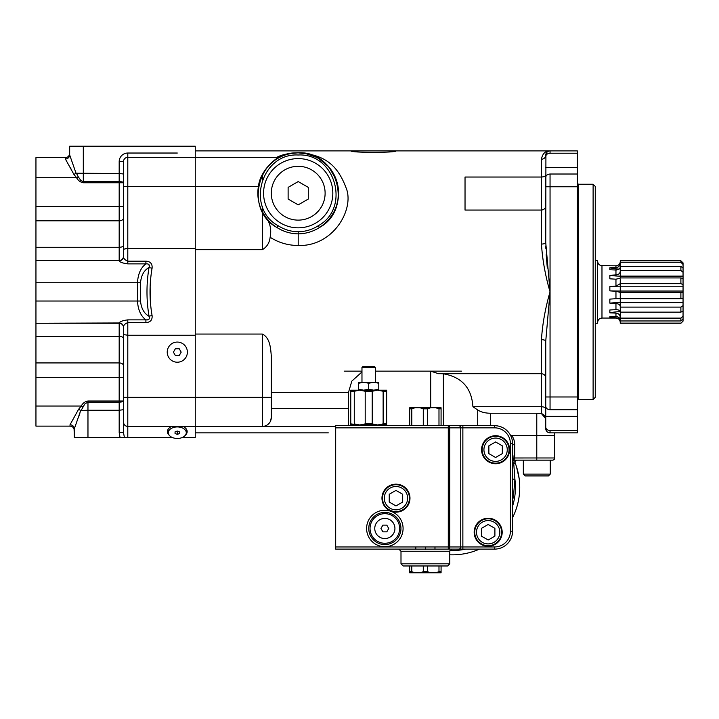 <?xml version="1.0" encoding="UTF-8"?>
<svg xmlns="http://www.w3.org/2000/svg" width="719" height="719" viewBox="0 0 719 719"><rect width="100%" height="100%" fill="white"/><g stroke="black" fill="none" stroke-linecap="round" stroke-linejoin="round"><path stroke-width="1.08" d="M298.205 166.305A26.909 26.909 0 0 0 274.901 206.668A26.909 26.909 0 0 0 321.51 206.668A26.909 26.909 0 0 0 298.205 166.305M288.121 187.38L288.121 199.046L298.205 204.861L308.289 199.046L308.289 187.38L298.205 181.565L288.121 187.38M172.263 343.412A10.084 10.084 0 0 0 172.263 360.875A10.084 10.084 0 0 0 187.38 352.148A10.084 10.084 0 0 0 172.263 343.412M173.414 352.157L175.346 355.51L179.247 355.51L181.188 352.139L179.256 348.778L175.364 348.778L173.414 352.157M550.233 474.127L548.444 475.915L525.122 475.915L523.333 474.127L550.233 474.127L550.233 460.133L552.569 460.133L514.193 460.133L513.752 463.62L512.566 463.063M683.05 264.457L680.893 262.273L680.893 260.808L683.05 262.875L683.05 321.114L680.893 323.262L683.05 320.926M683.05 272.312L680.893 270.515L680.893 266.461L683.05 267.944M683.05 284.652L680.893 283.654L680.893 277.929L683.05 278.487M683.05 298.646L680.893 298.682L680.893 292.597L683.05 292.103M683.05 311.093L680.893 312.145L680.893 307.103L683.05 305.665M683.05 319.128L680.893 320.962L680.893 318.113L683.05 316.063M683.05 276.123L620.263 276.123L620.263 261.671C620.03 264.17 618.592 265.554 615.958 265.814L609.847 265.769L615.958 265.814L615.958 267.594L609.847 267.765A37.1 32.849 180 0 0 619.149 269.068M680.893 266.461L620.263 266.461L620.263 270.515L680.893 270.515M683.05 286.773L620.263 286.773L620.263 279.664M620.263 311.588L620.263 302.609L683.05 302.609M620.263 320.144L620.263 312.145L680.893 312.145M680.893 323.262L620.263 323.262L620.263 320.198C620.03 317.978 618.592 316.764 615.958 316.558L609.847 316.702L609.847 317.735L615.958 317.798C618.592 318.095 620.03 319.56 620.263 322.202M620.263 271.27C620.03 273.418 618.592 274.649 615.958 274.937L609.847 275.278L609.847 278.819L615.958 279.197L615.958 286.162L620.263 283.654L680.893 283.654M620.263 323.119L680.893 323.119M680.893 320.962L620.263 320.962M620.263 318.113L680.893 318.113M620.263 307.103L680.893 307.103M680.893 298.682L620.263 298.682L620.263 292.597L680.893 292.597M609.847 275.278A37.1 21.076 180 0 0 620.263 276.123L620.263 277.929L680.893 277.929M680.893 262.273L620.263 262.273M620.263 260.808L680.893 260.808M620.263 292.597L620.263 291.042L683.05 291.042M615.958 286.162L609.847 286.593A37.1 4.476 180 0 0 620.263 286.773L620.263 291.042A37.1 4.476 0 0 1 609.847 290.862L615.958 291.303L615.958 298.7L620.263 298.664L620.263 302.609A37.1 13.158 0 0 0 609.847 303.139L615.958 303.535C618.592 303.795 620.03 304.784 620.263 306.501M681.765 311.722L683.05 311.722M620.263 263.181C620.03 265.814 618.592 267.279 615.958 267.594M609.847 267.765L609.847 269.76L615.958 270.002C618.592 269.85 620.03 268.879 620.263 267.073M615.958 279.197L620.263 278.163M615.958 291.303L620.263 292.39M609.847 290.862L609.847 286.593M615.958 298.7L609.847 299.113L609.847 303.139M620.263 311.704C620.03 310.419 618.592 309.745 615.958 309.664L609.847 309.979L609.847 312.837L615.958 313.098C618.592 313.412 620.03 314.796 620.263 317.259M620.263 311.722A37.1 27.771 0 0 0 609.847 312.837M615.626 316.567A37.1 36.022 0 0 0 609.847 317.735M595.26 260.485L597.669 260.485L597.669 323.262L595.26 323.262M597.669 322.364C597.92 319.757 599.358 318.319 601.974 318.059L601.974 265.679C599.358 265.428 597.92 263.99 597.669 261.374M177.305 426.933A8.97 5.761 180 0 0 168.336 432.703A8.97 5.761 180 0 0 177.305 438.464A8.97 5.761 180 0 0 186.275 432.703A8.97 5.761 180 0 0 177.305 426.933M175.059 431.867L175.059 433.53L175.059 431.867L177.305 431.041L179.543 431.867L179.543 433.53L179.543 431.867M175.059 433.53L177.305 434.366L179.543 433.53M177.305 431.041L177.305 434.366M277.022 227.564C283.493 231.644 290.557 233.747 298.196 233.855C305.854 233.747 312.918 231.653 319.398 227.564L318.265 225.73C312.136 229.631 305.449 231.644 298.205 231.77C290.961 231.644 284.275 229.631 278.145 225.73L277.013 227.564A40.363 40.363 0 0 1 267.54 166.97A40.363 40.363 0 0 1 328.871 166.97A40.363 40.363 0 0 1 319.398 227.564L324.323 223.986L329.527 218.675L333.778 212.294L336.546 205.814L338.245 198.309L338.523 191.362L337.588 184.397L333.454 173.549L330.12 168.498L325.986 163.941L317.043 157.515L305.737 153.56M298.205 227.833A34.62 34.62 0 0 1 268.223 175.903A34.62 34.62 0 0 1 328.188 175.903A34.62 34.62 0 0 1 298.205 227.833M513.986 460.142A67.451 67.451 0 0 0 513.42 458.893A67.451 67.451 0 0 1 513.986 460.142L514.561 457.985L536.778 457.976L536.778 460.133L514.04 460.133M542.494 244.011A4.305 1.456 180 0 1 541.443 244.056A4.305 1.456 180 0 0 545.748 242.6L550.053 291.869C545.344 275.737 542.477 259.802 541.443 244.056L541.443 177.036L465.031 177.036L465.031 210.065L541.443 210.065C544.184 209.705 545.613 208.222 545.748 205.625M547.312 268.025L546.188 254.67M545.883 248.909L545.793 245.871M305.647 153.542L298.205 152.734C325.896 154.594 337.921 166.323 346.01 187.677C354.943 208.375 333.814 246.689 298.196 245.494C287.933 245.422 278.577 242.671 270.137 237.252C271.566 229.963 270.326 223.582 266.434 218.109L262.327 211.701A40.363 40.363 0 0 1 262.067 211.188M266.515 218.208L268.942 221.012M81.076 410.513L84.806 403.97L87.97 402.11L87.97 410.261L80.735 410.441L74.336 428.785A4.305 4.017 0 0 0 70.031 424.776L70.031 426.124L35.95 426.124L35.95 157.623L65.366 157.623L65.366 158.971A4.305 4.017 180 0 0 69.671 154.953L76.07 173.306L73.895 174.402L65.366 158.971M149.39 317.268L149.184 318.984M147.503 319.901L145.903 319.865C148.86 320.09 149.912 318.894 149.04 316.279C144.034 313.457 141.194 308.37 140.538 301.018L140.538 282.729C141.194 275.377 144.034 270.29 149.04 267.468C146.299 283.735 146.299 300.012 149.04 316.279A4.305 0.71 170.4 0 1 152.086 315.56C152.482 319.955 150.424 322.301 145.903 322.579L145.903 319.865L127.793 319.865C122.661 320.566 119.785 321.6 119.183 322.966L35.95 323.262L119.183 323.262A4.305 4.305 0 0 1 123.488 327.567L123.488 327.217A4.305 4.251 0 0 0 119.183 322.966M82.865 407.062L81.256 406.028C82.739 403.224 84.977 401.544 87.97 400.995L87.97 402.11L119.183 402.11A4.305 1.114 180 0 0 123.488 400.995L123.488 401.184M80.735 410.441L78.56 409.336L81.256 406.028L35.95 406.028M70.031 424.776L78.56 409.336M70.138 167.446L70.92 168.632M78.2 176.685L80.879 180.55L83.305 181.637L83.305 182.752C80.312 182.204 78.074 180.523 76.591 177.719L78.2 176.685L76.412 173.234L119.183 173.486L119.183 182.752L123.488 182.752L123.488 194.723L123.488 182.752A4.305 1.114 0 0 0 119.183 181.637L83.305 181.637L83.305 146.218L69.671 146.218L69.671 153.318C69.419 155.933 67.981 157.371 65.366 157.623M35.95 177.719L76.591 177.719L73.895 174.402M595.26 186.401L595.26 397.346L593.112 399.503L593.112 184.244L595.26 186.401M74.336 428.785L74.336 437.529L74.075 428.955M124.414 437.529L123.488 432.604L123.488 422.107C123.749 424.713 125.187 426.151 127.793 426.412L127.793 437.529L87.97 437.529L87.97 410.261L119.183 410.261L119.183 400.995L87.97 400.995M172.407 437.529L120.055 437.529L119.183 432.604L123.488 432.604L123.488 409.695L119.183 410.261L119.183 432.604M123.488 389.024L123.488 400.995L119.183 400.995L119.183 377.331L35.95 377.331M69.671 154.953L69.671 146.218M87.97 437.529L74.336 437.529M35.95 260.485L119.183 260.485L119.183 247.273L35.95 247.273M35.95 301.018L137.491 301.018C138.003 309.772 140.807 316.054 145.903 319.865M123.488 256.18A4.305 4.305 0 0 1 119.183 260.485L119.183 260.781C119.785 262.147 122.661 263.181 127.793 263.882L145.903 263.882L145.903 261.168C150.424 261.446 152.482 263.792 152.086 268.187A4.305 0.71 -170.4 0 1 149.04 267.468C149.912 264.853 148.86 263.657 145.903 263.882C140.807 267.693 138.003 273.975 137.491 282.729L35.95 282.729M123.488 161.64A4.305 4.305 0 0 1 127.793 157.335L127.793 153.03A8.61 8.61 0 0 0 119.183 161.64L123.488 161.64L123.488 186.401L127.793 186.401L127.793 157.335A4.305 4.305 0 0 0 123.488 161.64A4.305 4.305 0 0 1 127.793 157.335L195.244 157.335L195.244 186.401L127.793 186.401L127.793 261.168C124.881 259.972 123.443 258.427 123.488 256.53L123.488 249.187L127.793 248.504L125.214 248.639M148.024 263.963L149.48 265.724M74.336 416.993L74.659 416.517M119.183 323.262A4.305 4.305 0 0 1 123.488 327.567A4.305 4.305 0 0 0 119.183 323.262L119.183 362.933L35.95 362.933M127.793 319.865L127.793 322.579C124.881 323.775 123.443 325.321 123.488 327.217L123.488 422.107A4.305 4.305 0 0 0 127.793 426.412L127.793 397.346L195.244 397.346L195.244 426.412L127.793 426.412M149.04 267.468A4.305 0.71 9.6 0 0 152.086 268.187C149.345 283.978 149.345 299.769 152.086 315.56M119.183 260.781A4.305 4.251 180 0 0 123.488 256.53M123.47 173.998L119.183 173.486L119.183 161.64M150.891 307.22L150.639 304.865M150.208 298.87L150.136 286.333M150.693 278.388L151.053 275.08M78.407 417.424L79.845 413.605M123.488 186.401L123.488 249.187M169.316 435.328A9.868 6.345 -0 0 1 167.437 431.598A9.868 6.345 -0 0 1 171.634 426.412M185.286 435.328A9.868 6.345 180 0 0 187.165 431.598A9.868 6.345 180 0 0 182.968 426.412L195.244 426.412L195.244 437.529L182.195 437.529M127.793 248.504L195.244 248.504L195.244 146.218L83.305 146.218M195.244 291.869L195.244 414.782L195.244 186.401L195.244 335.243L127.793 335.243L123.488 334.56M593.112 399.503L578.4 399.503L578.4 184.244L593.112 184.244M335.692 426.412L262.327 426.412L262.327 397.346L195.244 397.346L195.244 335.243L195.244 426.412L262.327 426.412A8.97 8.97 0 0 0 271.297 417.442L271.297 397.346L271.297 417.442L270.65 420.795M195.244 186.401L195.244 189.897L195.244 186.401L258.427 186.401C260.386 169.127 277.651 157.641 279.718 157.335L276.779 157.335C281.641 154.693 288.777 153.165 298.205 152.734M544.202 158.297A4.305 4.053 0 0 0 545.748 155.187L545.748 155.178A4.305 4.305 0 0 1 545.919 153.983L545.748 242.6M550.053 409.731C547.339 409.453 545.901 408.32 545.748 406.343L545.748 396.987L577.321 396.987L577.321 409.731L550.053 409.731L550.053 291.869L545.748 341.148A4.305 1.456 0 0 0 541.443 339.692C542.477 323.945 545.344 308.011 550.053 291.869L550.053 186.76L545.748 186.76L545.748 177.404C545.901 175.418 547.339 174.295 550.053 174.016L577.321 174.016L577.321 186.76L550.053 186.76L550.053 174.016M550.053 153.219L550.053 150.882L549.262 150.954A4.305 4.305 0 0 1 550.053 150.882C545.344 150.846 542.477 153.632 541.443 159.232A4.305 4.053 0 0 0 545.748 155.187L545.748 155.187A4.305 4.305 0 0 1 550.053 150.882L577.321 150.882L577.321 153.219L550.053 153.219C547.339 153.489 545.901 154.621 545.748 156.598M262.327 334.056L262.327 397.346L271.297 397.346L271.297 356.004C270.659 348.931 270.263 337.831 262.327 334.056L195.244 334.056M195.244 157.335L279.718 157.335C283.376 154.882 289.541 153.39 298.205 152.85L307.516 153.938M195.244 249.691L262.327 249.691L262.327 206.353M348.436 425.693L348.436 392.601L271.297 392.601M270.137 237.252C269.49 242.842 266.893 246.985 262.327 249.691M351.124 150.882L395.971 150.882C397.355 152.823 349.74 152.823 351.124 150.882L195.244 150.882M549.235 150.963L548.606 151.134A4.305 4.305 0 0 1 549.235 150.963A4.305 4.305 0 0 0 548.606 151.134M548.561 151.152L546.979 152.176A4.305 4.305 0 0 1 548.561 151.152A4.305 4.305 0 0 0 546.979 152.176M545.928 153.983A4.305 4.305 0 0 1 546.97 152.185L545.928 153.983A4.305 4.305 0 0 1 546.602 152.608L546.593 152.635M578.4 184.244L577.321 183.165M577.321 153.219L577.321 167.383L545.748 167.383M577.321 174.016L577.321 167.383M545.748 341.148L545.748 427.149C545.901 429.126 547.339 430.259 550.053 430.528L577.321 430.528L577.321 432.865L550.053 432.865A4.305 4.305 0 0 1 545.748 428.56L545.748 416.364L577.321 416.364L577.321 430.528M545.748 174.942C545.613 176.128 544.184 176.829 541.443 177.036L541.443 159.232M545.748 378.122C545.613 375.525 544.184 374.042 541.443 373.682L541.443 339.692A4.305 1.456 0 0 1 542.486 339.728M328.322 432.865L195.244 432.865M577.321 396.987L577.321 186.76M361.972 371.948L351.807 381.142L348.436 392.601M440.99 373.682L443.38 373.79C461.823 377.044 471.664 388.017 472.913 406.711L541.443 406.711L541.443 373.682L438.446 373.682L430.69 371.148L375.426 371.148M344.158 371.148L361.972 371.148M430.69 407.754L430.69 371.148L461.49 371.148M577.321 409.731L577.321 416.364M545.748 396.987L545.748 406.343M545.667 418.566L541.443 413.605L536.778 413.245L541.443 413.605L541.443 406.711C544.184 406.918 545.613 407.619 545.748 408.805M545.748 428.56L545.748 419.554C545.568 416.481 544.139 414.495 541.443 413.605M554.717 432.865L554.717 435.381L536.778 435.381L536.778 413.245L490.394 413.245C485.253 413.182 481.029 412.095 477.713 409.983L472.913 406.711M554.717 435.381L554.717 457.976A2.157 2.157 0 0 1 552.569 460.133A2.157 2.157 0 0 0 554.717 457.976A2.157 2.157 0 0 1 552.569 460.133L536.778 460.133M512.728 460.708A2.157 2.157 4.9 0 0 512.566 460.879A2.157 2.157 4.9 0 1 512.728 460.708L514.193 460.133A2.157 2.157 4.9 0 0 512.728 460.708A2.157 2.157 4.9 0 1 514.193 460.133L550.233 460.133M512.566 456.017L514.714 456.107L514.714 444.71L512.566 444.71L512.566 531.17L512.566 456.107M512.566 457.814L514.561 457.976M517.204 460.133A2.157 2.157 0 0 0 515.199 463.063A2.157 2.157 0 0 1 517.204 460.133A2.157 2.157 0 0 0 515.199 463.063A67.451 67.451 0 0 1 512.566 517.671A67.451 67.451 0 0 0 519.154 478.53L519.343 480.067M515.199 463.063A67.451 67.451 0 0 1 515.442 463.701A67.451 67.451 0 0 0 515.199 463.063L513.752 463.62L514.912 479.276L512.566 479.079M510.553 435.381L511.667 435.381L510.553 435.381M523.333 460.133L523.333 474.127M515.343 463.44L515.55 463.989A67.451 67.451 0 0 1 517.249 469.228L517.401 469.777M518.759 475.924L518.857 476.517M519.397 480.58L519.172 478.683M519.576 482.746L519.513 481.91M519.469 481.299L519.397 480.625M516.467 466.649L519.127 478.342A67.451 67.451 0 0 0 517.329 469.516A67.451 67.451 0 0 1 519.127 478.342M518.812 476.266L518.714 475.69M479.519 549.109A67.451 67.451 0 0 1 449.779 554.798A67.451 67.451 0 0 0 479.519 549.109A67.451 67.451 0 0 1 449.779 554.798M554.717 457.976L536.778 457.976L536.778 435.381L511.667 435.381A15.782 15.782 0 0 1 514.714 444.71M512.917 457.841A67.451 67.451 0 0 1 513.294 458.623A67.451 67.451 0 0 0 512.917 457.841M494.627 546.952L494.627 549.109L448.288 549.109A2.157 1.465 -90 0 0 449.752 546.952L460.744 546.952A2.157 2.121 90 0 1 458.623 549.109L335.692 549.109L335.692 425.693L494.627 425.693A17.939 17.939 0 0 1 512.566 443.632A17.939 17.939 0 0 0 494.627 425.693L494.627 427.841A15.782 15.782 0 0 1 510.409 443.632L510.409 531.17A15.782 15.782 0 0 1 494.627 546.952L462.865 546.952L462.865 427.841L460.744 427.841L460.744 546.952L462.865 546.952L462.865 549.109L494.627 549.109L448.288 549.109L448.288 546.952L449.752 546.952L449.752 427.841A2.157 1.465 -90 0 0 448.288 425.693L462.865 425.693L462.865 427.841L494.627 427.841M379.803 537.21A10.084 10.084 0 0 0 394.929 528.474A10.084 10.084 0 0 0 379.803 519.747A10.084 10.084 0 0 0 379.803 537.21M386.795 531.844L388.736 528.483L386.786 525.113L382.894 525.113L380.953 528.465L382.903 531.844L386.795 531.844M427.49 565.97L427.49 571.704L423.284 571.704L423.284 565.97M438.985 571.704L435.759 572.782L441.08 572.782L441.08 565.97L441.08 571.704L438.985 571.704L438.985 565.97M411.789 565.97L411.789 571.704L409.695 571.704L409.695 565.97M411.789 571.704L415.007 572.782L409.695 572.782L409.695 571.704M427.49 571.704L430.708 572.782L420.067 572.782L423.284 571.704M420.067 572.782L415.007 572.782M435.759 572.782L430.708 572.782M438.985 425.693L438.985 408.832L441.08 408.832L441.08 425.693M411.789 408.832L415.007 407.754L409.695 407.754L409.695 425.693L409.695 408.832L411.789 408.832L411.789 425.693M441.08 408.832L441.08 407.754L435.759 407.754L438.985 408.832M427.49 425.693L427.49 408.832L430.708 407.754L435.759 407.754M423.284 425.693L423.284 408.832L427.49 408.832M423.284 408.832L420.067 407.754L430.708 407.754M415.007 407.754L420.067 407.754M447.236 565.97L403.539 565.97L447.236 565.97M384.845 543.276A14.802 14.802 0 0 0 397.661 521.077A14.802 14.802 0 0 0 372.029 521.077A14.802 14.802 0 0 0 384.845 543.276M384.845 544.571A16.088 16.088 0 0 1 368.757 528.474A16.088 16.088 0 0 1 384.845 512.386A16.088 16.088 0 0 1 400.941 528.474A16.088 16.088 0 0 1 384.845 544.571M384.845 512.386A16.088 16.088 0 0 1 398.784 536.527A16.088 16.088 0 0 1 370.914 536.527A16.088 16.088 0 0 1 384.845 512.386A16.088 16.088 0 0 1 398.784 536.527A16.088 16.088 0 0 1 370.914 536.527A16.088 16.088 0 0 1 384.845 512.386M495.598 463.737A14.012 14.012 0 0 0 507.731 442.724A14.012 14.012 0 0 0 483.465 442.724A14.012 14.012 0 0 0 495.598 463.737M488.174 546.251A14.012 14.012 0 0 0 500.307 525.238A14.012 14.012 0 0 0 476.041 525.238A14.012 14.012 0 0 0 488.174 546.251M434.977 549.109L434.977 546.952L415.798 546.952L415.798 549.109M494.627 549.109A17.939 17.939 0 0 0 512.566 531.17A17.939 17.939 0 0 1 494.627 549.109L494.627 549.109M395.971 512.171A14.012 14.012 0 0 0 408.104 491.158A14.012 14.012 0 0 0 383.838 491.158A14.012 14.012 0 0 0 395.971 512.171M488.174 545.694A13.454 13.454 0 0 1 474.72 532.24A13.454 13.454 0 0 1 488.174 518.794A13.454 13.454 0 0 1 501.619 532.24A13.454 13.454 0 0 1 488.174 545.694M488.174 543.906A11.657 11.657 0 0 0 498.267 526.416A11.657 11.657 0 0 0 478.072 526.416A11.657 11.657 0 0 0 488.174 543.906M481.442 528.357L481.442 536.131L488.174 540.014L494.897 536.131L494.897 528.357L488.174 524.475L481.442 528.357M495.598 463.18A13.454 13.454 0 0 1 482.143 449.726A13.454 13.454 0 0 1 495.598 436.271A13.454 13.454 0 0 1 509.052 449.726A13.454 13.454 0 0 1 495.598 463.18M495.598 461.391A11.657 11.657 0 0 0 505.691 443.902A11.657 11.657 0 0 0 485.496 443.902A11.657 11.657 0 0 0 495.598 461.391M488.866 445.843L488.866 453.608L495.598 457.5L502.32 453.608L502.32 445.843L495.598 441.96L488.866 445.843M395.971 511.613A13.454 13.454 0 0 1 382.517 498.159A13.454 13.454 0 0 1 395.971 484.705A13.454 13.454 0 0 1 409.426 498.159A13.454 13.454 0 0 1 395.971 511.613M395.971 509.825A11.657 11.657 0 0 0 406.064 492.335A11.657 11.657 0 0 0 385.869 492.335A11.657 11.657 0 0 0 395.971 509.825M389.24 494.277L389.24 502.042L395.971 505.933L402.694 502.042L402.694 494.277L395.971 490.394L389.24 494.277M350.764 423.895L359.734 424.974L354.269 423.895L354.269 391.253L359.734 390.174L365.198 391.253L365.198 423.895L359.734 424.974L350.764 424.974L350.764 391.253L354.269 391.253M350.764 391.253L350.764 390.174L386.642 390.174L386.642 423.895L383.137 423.895L383.137 391.253L386.642 391.253M383.137 391.253L377.673 390.174L372.208 391.253L365.198 391.253M372.208 391.253L372.208 423.895L365.198 423.895M383.137 423.895L377.673 424.974L359.734 424.974M386.642 425.693L386.642 424.974L377.673 424.974L372.208 423.895M386.642 424.974L386.642 423.895M375.426 367.463L374.356 366.384L363.05 366.384L361.972 367.463L375.426 367.463L375.426 382.319M358.619 383.218L358.619 382.319L373.745 382.319L368.703 383.218L363.661 382.319L358.619 383.218L358.619 390.174L358.619 389.276L359.069 389.419M378.787 382.319L378.787 383.218L373.745 382.319L378.787 382.319M360.605 389.833L359.716 389.608M358.619 389.276L363.661 390.174L368.703 389.276L373.745 390.174L378.787 389.276L378.787 390.174M368.703 383.218L368.703 389.276M378.787 383.218L378.787 389.276M615.958 313.098L615.958 316.558M615.958 303.535L615.958 309.664M615.958 270.002L615.958 274.937M615.958 317.798L615.958 318.059C618.574 318.319 620.012 319.757 620.263 322.364M318.265 225.73C350.944 208.088 335.288 152.868 298.205 155.007C261.132 152.868 245.467 208.088 278.145 225.73M298.196 245.494L298.205 231.77M83.305 182.752L119.183 182.752L119.183 206.416L35.95 206.416M35.95 336.474L119.183 336.474A4.305 1.753 0 0 1 123.488 338.218M35.95 220.814L119.183 220.814L119.183 247.273A4.305 1.753 0 0 0 123.488 245.53M140.538 301.018L137.491 301.018L137.491 282.729L140.538 282.729M123.488 377.331L119.183 377.331L119.183 362.933A4.305 2.786 0 0 1 123.488 365.719M123.488 218.028A4.305 2.786 0 0 1 119.183 220.814L119.183 206.416L123.488 206.416M123.488 397.346L127.793 397.346L127.793 322.579L145.903 322.579M145.903 261.168L127.793 261.168L127.793 263.882M127.793 153.03L177.305 153.03M187.075 430.717L186.275 430.717M168.336 430.717L167.536 430.717M262.327 180.074L262.327 174.726M271.297 408.473L348.436 408.473M262.327 426.412A8.97 8.97 0 0 0 271.297 417.442L271.297 397.346M545.757 154.971L545.748 155.187A4.305 4.305 0 0 1 545.919 153.983M549.262 150.954A4.305 4.305 0 0 1 550.053 150.882L395.971 150.882M550.053 432.865L550.053 430.528M443.38 373.79L443.38 425.693M477.713 425.693L477.713 409.983M490.394 425.693L490.394 413.245M514.561 457.985L514.714 456.107M512.566 492.515L513.779 492.614L514.912 479.276A63.146 63.146 0 0 1 512.566 506.221M465.678 549.109A63.146 63.146 0 0 1 449.923 550.493M512.566 500.631A61.708 61.708 0 0 0 513.779 492.614M515.55 463.989A67.451 67.451 0 0 1 517.249 469.228M519.154 478.53A67.451 67.451 0 0 1 512.566 517.671M400.995 563.813L449.779 563.813L447.631 565.97L403.143 565.97L400.995 563.813L400.995 551.257L449.779 551.257L449.779 563.813M434.977 546.952L448.288 546.952L448.288 427.841L460.744 427.841A2.157 2.121 -90 0 0 458.623 425.693M384.845 510.238A18.245 18.245 0 0 0 369.045 537.596A18.245 18.245 0 0 0 400.645 537.596A18.245 18.245 0 0 0 384.845 510.238M425.387 549.298L425.387 547.348M510.409 531.17L512.566 531.17M510.409 443.632L512.566 443.632M335.692 427.841L448.288 427.841L448.288 425.693M415.798 546.952L335.692 546.952M609.874 265.679L601.974 265.679M615.958 318.059L601.974 318.059M186.275 432.703L186.275 430.501M168.336 432.703L168.336 430.501M277.013 227.564C242.977 209.121 258.463 151.7 297.163 152.868C336.825 149.597 354.386 208.618 319.398 227.564M309.323 154.414L312.334 155.403M314.877 156.454L316.917 157.452M318.409 158.27L328.898 166.997L336.285 179.849M337.283 183.12L338.568 192.872M333.958 211.952L333.436 212.905M70.031 426.124C72.646 426.376 74.084 427.814 74.336 430.429M68.062 156.679L68.691 156.05M69.392 154.864L69.671 153.354M578.4 399.503L577.321 400.582M519.325 479.924L519.576 482.737M518.839 476.418L518.327 473.659M517.105 468.725L516.584 466.991M400.995 551.257L398.838 549.109M449.779 551.257L451.936 549.109M350.764 425.693L350.764 424.974M361.972 367.463L361.972 382.319"/></g></svg>
